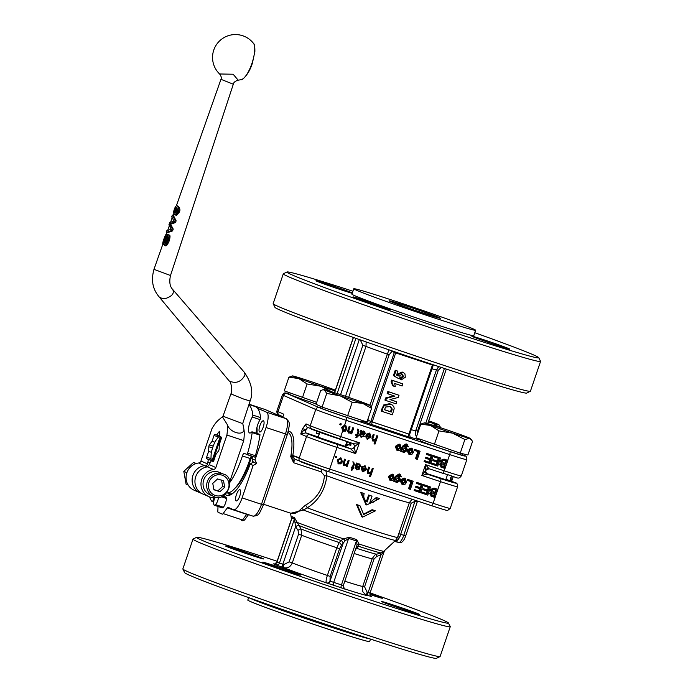 <?xml version="1.0" encoding="UTF-8"?>
<svg xmlns="http://www.w3.org/2000/svg" width="693" height="693" viewBox="0 0 693 693"><rect width="100%" height="100%" fill="white"/><g stroke="black" fill="none" stroke-linecap="round" stroke-linejoin="round"><path stroke-width="1.04" d="M260.603 417.636L252.841 415.072A1.429 0.442 108.3 0 1 252.304 417.047L260.057 419.611A1.429 0.442 -71.7 0 0 260.603 417.636A52.209 15.982 -71.7 0 0 254.929 406.479L248.969 404.504M260.057 419.611A10.014 3.067 -71.7 0 0 256.263 433.203M259.936 435.161A1.429 0.442 -71.7 0 0 259.797 434.372L252.044 431.808A1.429 0.442 108.3 0 1 252.183 432.597L259.936 435.161A52.209 15.982 -71.7 0 1 255.379 455.717L247.626 453.153A1.429 0.442 108.3 0 1 246.708 454.513A1.429 0.442 108.3 0 1 246.699 454.513L254.452 457.077A1.429 0.442 -71.7 0 0 254.47 457.085A1.429 0.442 -71.7 0 0 255.379 455.717M227.113 492.862A38.617 11.824 -71.7 0 0 250.164 458.506A2.859 0.875 108.3 0 1 251.498 456.098M213.912 500.701L213.037 500.415L213.938 497.773M247.626 453.153A52.209 15.982 -71.7 0 0 252.183 432.597M254.47 457.085L244.187 453.413A2.859 0.875 -71.7 0 0 244.17 453.404A2.859 0.875 -71.7 0 0 242.403 455.942L250.164 458.506M229.833 482.449A38.617 11.824 -71.7 0 0 242.403 455.942M252.044 431.808A1.429 0.442 108.3 0 0 251.741 431.956A10.014 3.067 108.3 0 1 249.619 432.995A10.014 3.067 108.3 0 1 248.752 426.897A10.014 3.067 108.3 0 1 252.304 417.047M252.841 415.072A52.209 15.982 -71.7 0 0 248.848 404.851M209.702 496.976A52.209 15.982 -71.7 0 0 212.119 501.559A1.429 0.442 108.3 0 0 212.188 501.593L213.713 502.104M221.024 436.997L212.777 461.235M211.945 460.958L220.218 436.651M219.62 436.313A13.202 4.045 -71.7 0 0 218.174 437.335L215.679 440.739A13.202 4.045 -71.7 0 0 211.14 454.054L210.975 458.471A13.202 4.045 -71.7 0 0 211.833 460.923M210.975 458.471L211.365 460.767M219.629 436.018L218.174 437.335M232.744 493.468A38.617 11.824 108.3 0 1 229.487 493.728A38.617 11.824 108.3 0 1 229.175 493.607A38.617 11.824 108.3 0 1 228.058 492.87M252.806 460.888A38.617 11.824 108.3 0 1 252.157 462.794M231.679 494.213A38.617 11.824 108.3 0 1 230.397 494.022L229.487 493.728M235.04 488.201A35.759 10.949 -71.7 0 0 251.715 456.167M370.097 592.905A133.021 3.56 -161.2 0 1 442.766 619.992A133.021 3.56 -161.2 0 1 448.449 622.981L450.233 626.602A135.88 3.638 -161.2 0 1 450.251 626.715L440.116 656.488A135.88 3.638 -161.2 0 1 440.038 656.566L436.408 658.35A133.021 3.56 -161.2 0 1 309.416 618.78A133.021 3.56 -161.2 0 1 184.65 572.643L182.865 569.022A135.88 3.638 -161.2 0 1 182.848 568.91L192.992 539.137A135.88 3.638 -161.2 0 1 193.07 539.059L196.691 537.274A133.021 3.56 -161.2 0 1 277.122 561.252M370.486 639.102L369.646 641.562A64.362 1.724 -161.2 0 1 308.16 622.453A64.362 1.724 -161.2 0 1 247.791 600.077L248.622 597.617M394.118 541.398L398.674 542.411C401.559 543.39 403.898 541.216 405.691 535.888L403.785 535.317A8.585 2.625 108.3 0 1 398.674 542.411A8.585 2.625 108.3 0 1 398.605 542.385L395.573 541.38L397.747 540.081A2.859 1.958 49.6 0 0 395.972 540.02M397.747 540.081L399.809 537.075A2.859 1.1 18.4 0 0 397.548 537.404L395.634 540.349A56.35 1.507 -161.2 0 1 361.399 530.154A56.35 1.507 -161.2 0 1 303.482 510.057L307.207 507.839C318.399 500.883 324.965 490.22 326.914 475.857L325.857 470.738M399.809 537.075L400.684 534.294L398.787 533.723L397.548 537.404A57.216 1.533 -161.2 0 1 364.83 527.72A57.216 1.533 -161.2 0 1 307.207 507.839A2.859 1.403 56.6 0 0 305.396 505.24L301.516 508.489C297.41 512.829 293.945 514.44 291.129 513.348M414.934 501.36L403.785 535.317L400.684 534.294L411.278 503.161L414.934 501.36A2.859 0.875 108.3 0 1 415.35 500.346M411.807 499.566L409.381 502.59L398.787 533.723M362.569 517.134L361.763 516.787L356.471 504.504A57.216 1.533 18.8 0 0 359.182 505.414L359.996 505.769A60.074 1.611 -161.2 0 1 357.293 504.868L362.569 517.134L375.389 510.854A60.074 1.611 -161.2 0 1 372.921 510.048L363.721 514.518L359.996 505.769M363.331 514.327L372.106 509.693A57.216 1.533 18.8 0 0 374.566 510.498L375.389 510.854M369.863 502.52L376.256 497.513A57.216 1.533 18.8 0 0 378.716 498.31L379.539 498.674A60.074 1.611 -161.2 0 1 377.07 497.869L376.256 497.513M366.718 504.954L365.913 504.608L360.62 492.325A57.216 1.533 18.8 0 0 363.331 493.234L364.137 493.589A60.074 1.611 -161.2 0 1 361.434 492.68L366.718 504.954L379.539 498.674M366.415 501.472L368.615 495.001A57.216 1.533 18.8 0 0 371.205 495.85L372.011 496.205A60.074 1.611 -161.2 0 1 369.43 495.348L368.615 495.001M290.947 455.5L293.018 456.202M451.619 481.202L450.788 477.737A2.859 0.927 -70.7 0 0 450.675 480.795L455.05 482.692A2.859 2.72 -66.4 0 0 454.825 482.614A22.886 0.615 -161.2 0 1 440.592 478.577A2.859 0.875 108.3 0 1 440.471 481.635A25.745 0.693 18.8 0 0 457.597 486.772C457.744 484.182 456.895 482.822 455.05 482.692M451.55 476.1L450.701 477.711A2.859 0.927 -71.7 0 0 450.632 480.777L450.675 480.795M426.836 474.003A2.859 2.737 113.9 0 0 427.131 474.125L426.689 473.934M425.337 471.257A2.859 2.737 117.3 0 0 427.148 474.133L421.846 475.476L440.471 481.635L435.091 497.548L430.89 496.049M425.528 470.625L421.846 475.476L425.537 464.648L425.502 470.894L426.871 474.021M447.47 474.809L445.798 479.703L425.961 473.31M401.524 476.871L399.67 475.051L397.799 475.606L397.306 476.862L399.376 476.706L400.537 480.388L397.063 482.623L395.712 481.237L395.469 481.956L394.586 481.661L396.318 476.576L399.948 474.229L401.524 476.871L399.835 476.065L398.865 474.705M397.557 476.152L399.376 476.706M396.257 482.276L395.504 481.843M394.586 481.661L393.78 481.306L395.512 476.23L399.142 473.882L400.294 474.367L399.142 473.882M431.375 496.231L429.513 493.303L431.185 491.943L430.388 489.483L434.087 488.097L437.049 489.076L434.892 488.444L431.193 489.838L431.99 492.29L430.318 493.65L432.181 496.578M422.176 493.269L422.505 492.316L427.087 493.832L427.936 491.346L423.64 489.925L423.96 488.963L428.265 490.393L429.201 487.629L424.437 486.053L424.766 485.091L430.561 487.006L427.789 495.131L421.37 492.922L421.699 491.961L426.282 493.477L427.105 491.077M423.64 489.925L422.834 489.579L423.154 488.617L427.46 490.038L428.369 487.352M424.437 486.053L423.631 485.698L423.96 484.745L430.561 487.006M414.942 490.878L415.272 489.925L419.863 491.441L420.703 488.955L416.406 487.534L416.736 486.573L421.032 487.993L421.968 485.239L417.203 483.662L417.532 482.7L423.328 484.615L420.564 492.74L414.137 490.531L414.466 489.57L419.057 491.086L419.871 488.678M416.406 487.534L415.601 487.188L415.93 486.226L420.227 487.647L421.136 484.961M417.203 483.662L416.398 483.307L416.727 482.345L423.328 484.615M409.355 489.033L411.798 481.869L407.978 480.604L408.307 479.651L413.149 481.254L410.386 489.371L409.355 489.033L408.549 488.678L410.966 481.592M407.978 480.604L407.172 480.258L407.501 479.296L413.149 481.254M402.598 484.442L401.264 480.691L405.266 478.516L406.557 482.345L404.868 484.476L401.793 484.086L400.285 480.977M400.71 479.703L404.166 478.049L405.266 478.516M390.549 480.457L389.743 480.102L388.418 476.351L392.117 474.064L393.217 474.523L394.508 478.361L392.818 480.492L390.549 480.457L389.223 476.697L393.217 474.523M342.463 461.737L340.774 463.868L338.505 463.834L337.17 460.074L340.878 457.787L342.463 461.737L341.658 461.391L339.968 463.513L337.985 463.582M344.005 465.618L343.061 463.764L344.568 459.156L345.521 459.476L344.308 463.054L344.941 465.012L347.089 463.565L348.181 460.351L349.133 460.663L347.132 466.554L346.275 466.268L346.561 465.436L344.213 465.722M344.69 459.199L343.503 462.699L343.997 464.605L344.941 465.012M353.69 462.084L354.4 464.319L353.239 467.714L353.95 467.948L353.681 468.719L352.98 468.485L352.486 469.941L351.325 470.226L352.027 468.173L351.074 467.862L351.342 467.082L352.287 467.403L353.465 463.955L352.945 461.936L353.924 462.17M362.716 467.273L361.772 466.813L365.202 465.852L366.536 469.637L362.846 471.898L361.434 467.723L365.627 469.109L364.613 466.554L362.716 467.273M364.12 466.337L364.769 466.614L363.808 466.198L361.911 466.926M368.061 473.57L367.385 470.85L368.65 467.125L369.603 467.437L368.338 471.162L369.031 472.99L371.179 471.543L372.271 468.321L373.224 468.641L370.46 476.758L369.508 476.446L370.504 473.527L368.295 473.683M368.771 467.16L367.524 470.816L368.07 472.574L369.031 472.99M359.624 463.989L360.975 466.311L359.035 467.541L356.323 467.195L356.211 468.407L357.172 469.109L359.017 468.468L359.91 468.91L356.756 469.88L355.076 467.879L356.332 463.045L357.319 463.374L357.267 464.163L359.918 464.102M356.133 468.659L357.172 469.109M358.991 468.503L356.323 469.715M336.824 456.592L336.434 457.726L335.351 457.371L335.741 456.237L336.824 456.592M345.772 444.923L348.813 444.672L345.14 446.448L350.632 448.813A2.859 2.703 113.3 0 0 354.123 446.959L359.372 442.758L352.486 443.407L339.068 438.964A2.859 0.875 108.3 0 1 339.016 438.946A22.886 0.615 18.8 0 1 311.885 429.296M345.322 446.413L318.174 437.222L319.837 432.337M350.641 448.821L355.682 453.586L337.058 447.427A2.859 0.875 108.3 0 0 337.17 444.36L350.641 448.821A2.859 2.703 116.4 0 0 354.149 446.968A2.859 2.711 110.2 0 0 352.503 443.416M342.792 431.046L343.338 431.289L342.663 430.968L341.701 427.416L344.69 425L345.729 425.251L347.02 429.088L345.331 431.211L342.663 430.968L340.748 436.599L359.372 442.758L355.682 453.586L354.149 446.968M305.804 432.865A2.859 0.823 107.3 0 1 305.916 429.807L303.326 430.725L300.727 434.026L305.847 432.882A2.859 0.832 108.3 0 1 306.011 429.833L307.614 427.442M276.005 566.172A20.028 0.537 -161.2 0 1 300.606 575.086A20.028 0.537 -161.2 0 1 281.471 569.144A20.028 0.537 -161.2 0 1 262.69 562.179A20.028 0.537 -161.2 0 1 276.005 566.172M394.837 605.491A20.028 0.537 -161.2 0 1 419.438 614.405A20.028 0.537 -161.2 0 1 400.303 608.454A20.028 0.537 -161.2 0 1 381.522 601.498A20.028 0.537 -161.2 0 1 394.837 605.491M369.932 593.477A20.028 0.537 -161.2 0 1 382.389 598.25A20.028 0.537 -161.2 0 1 369.941 594.542M238.964 550.025A20.028 0.537 -161.2 0 1 263.557 558.939A20.028 0.537 -161.2 0 1 244.43 552.988A20.028 0.537 -161.2 0 1 225.649 546.032A20.028 0.537 -161.2 0 1 238.964 550.025M222.999 496.075L225.693 496.968A5.717 1.75 108.3 0 1 226.247 497.765A5.717 1.75 108.3 0 1 226.334 498.406A5.717 1.75 108.3 0 1 223.337 507.215A5.717 1.75 108.3 0 1 222.886 507.623A5.717 1.75 108.3 0 1 222.098 507.83L214.345 505.266A5.717 1.75 108.3 0 1 213.704 503.837A12.153 12.153 0 0 1 214.891 497.756M263.461 420.807A5.916 1.81 108.3 0 1 263.245 427.044A5.916 1.81 108.3 0 1 259.693 432.016A5.916 1.81 108.3 0 1 259.832 425.831A5.916 1.81 108.3 0 1 263.409 420.79A5.916 1.81 108.3 0 1 263.461 420.807M239.995 489.717A5.916 1.81 108.3 0 1 239.787 495.954A5.916 1.81 108.3 0 1 236.235 500.926A5.916 1.81 108.3 0 1 236.374 494.741A5.916 1.81 108.3 0 1 239.951 489.7A5.916 1.81 108.3 0 1 239.995 489.717M253.231 462.066L252.009 458.697L254.998 460.005L256.661 463.565L253.153 465.419L250.164 464.111L253.231 462.066L256.661 463.565M227.625 492.896A39.336 12.041 -71.7 0 0 230.708 494.759M250.164 464.111A40.982 12.552 108.3 0 1 229.132 495.348A40.982 12.552 108.3 0 1 225.39 494.568M218.009 506.479L217.827 511.278A2.859 0.875 -71.7 0 0 218.13 512.318L222.297 514.137A2.859 0.875 -71.7 0 0 222.323 514.145A2.859 0.875 -71.7 0 0 223.137 513.591L227.304 507.908A2.859 0.875 108.3 0 1 228.127 507.354A2.859 0.875 108.3 0 1 228.144 507.363L233.454 509.676A14.302 4.383 -71.7 0 0 233.567 509.719A14.302 4.383 -71.7 0 0 242.091 497.903L253.153 465.419M254.998 460.005L266.051 427.52A14.302 4.383 -71.7 0 0 266.632 412.222L257.406 408.203M256.982 427.226A40.982 12.552 108.3 0 1 257.025 433.454M252.685 456.488A40.982 12.552 108.3 0 1 252.009 458.697M357.293 504.868L356.471 504.504M372.921 510.048L372.106 509.693M377.07 497.869C375.693 501.282 373.25 502.936 369.75 502.832L372.011 496.205M361.434 492.68L360.62 492.325M369.43 495.348L367.169 501.983C364.206 499.948 363.201 497.15 364.137 493.589M335.992 456.315L335.377 457.293M335.629 457.371L336.434 457.726M356.583 466.415L359.953 465.999L359.139 464.7L357.207 465.107L356.583 466.415L355.907 465.705L356.713 466.051M358.679 464.501L356.401 464.76L355.907 465.705M356.514 463.028L356.462 463.808L357.267 464.163M358.818 463.643L360.169 465.965L358.229 467.195L355.518 466.848L355.405 468.052L356.367 468.754M359.104 468.555L359.91 468.91M355.405 468.052L356.211 468.407M355.518 466.848L356.323 467.195M358.229 467.195L359.035 467.541M372.392 468.364L369.534 476.368M370.504 473.527L367.732 473.432M369.655 476.403L370.46 476.758M365.298 469.915L361.348 468.52L362.153 468.875L362.136 470.114L363.123 471.075L365.298 469.915L362.153 468.875M361.348 468.52L361.33 469.759L363.123 471.075M364.778 465.696L365.731 469.291L362.205 471.595M352.027 468.173L351.1 467.784M353.118 467.662L352.876 468.373L352.174 468.139L351.533 469.629M352.884 461.737L353.595 463.972L352.434 467.359L353.239 467.714M351.68 469.594L352.486 469.941M352.174 468.139L352.98 468.485M352.876 468.373L353.681 468.719M348.302 460.395L346.301 466.19M346.561 465.436L343.641 465.462M346.327 466.198L347.132 466.554M340.09 458.385L337.37 460.005L338.115 462.707L339.068 463.115L341.484 461.408L340.601 458.61L338.175 460.351L339.068 463.115M340.748 457.752L341.658 461.391M398.752 477.399L399.532 480.136L397.271 481.774L396.457 479.08L398.891 477.451M396.465 481.427L398.726 479.781L397.947 477.053M397.063 482.623L396.058 482.198M399.731 475.303L400.545 475.658L399.67 475.051M399.835 476.065L400.641 476.42M431.817 495.313L432.839 495.729L431.367 493.866L432.536 493.009L435.221 493.797L434.381 496.249L432.163 495.478M432.034 495.382L434.381 496.249M433.575 495.893L434.39 493.52M432.865 491.865L433.757 492.238L432.25 490.194L433.853 489.206L436.495 490.046L435.542 492.836L433.22 492.039M432.952 491.891L435.542 492.836M434.736 492.48L435.663 489.769M431.185 491.943L431.99 492.29M423.96 484.745L424.766 485.091M427.46 490.038L428.265 490.393M423.154 488.617L423.96 488.963M426.282 493.477L427.087 493.832M421.699 491.961L422.505 492.316M416.727 482.345L417.532 482.7M420.227 487.647L421.032 487.993M415.93 486.226L416.736 486.573M419.057 491.086L419.863 491.441M414.466 489.57L415.272 489.925M407.501 479.296L408.307 479.651M404.695 479.218L405.578 482.016L403.161 483.723L402.269 480.959L404.851 479.279M402.356 483.376L404.773 481.67L403.889 478.863M392.645 475.233L393.529 478.031L391.112 479.738L390.22 476.975L392.801 475.294M390.306 479.383L392.723 477.676L391.84 474.878M287.976 432.493A37.907 11.608 108.3 0 1 290.748 456.618A1.429 0.572 -169.7 0 0 292.611 456.6A39.336 12.041 -71.7 0 0 288.297 431.254M290.748 456.618L293.624 462.733L292.611 456.6A5.717 1.75 -71.7 0 1 293.945 455.942A2.859 2.72 113.6 0 0 295.383 459.416L327.98 471.439A2.859 0.875 108.3 0 1 327.954 471.431A22.886 0.615 18.8 0 1 300.823 461.781M291.45 513.47L263.6 504.261M322.08 469.464A2.859 0.875 -71.7 0 0 321.154 471.838L324.489 475.762C322.929 489.215 316.571 499.038 305.396 505.24M371.578 596.569A2.859 2.72 113.6 0 1 371.379 596.491L371.396 596.5C370.746 596.933 370.296 595.789 370.036 593.069L367.169 592.177A2.859 0.875 -71.7 0 0 367.047 595.235L371.266 596.43M362.794 586.252L364.57 586.806L373.995 559.121L376.758 556.375A2.859 0.667 71.8 0 1 376.498 554.279M376.758 556.375L380.899 555.015A2.859 0.667 71.7 0 1 380.622 552.988M365.428 594.438L367.047 595.235A47.202 1.265 -161.2 0 1 344.586 588.877L326.49 582.891A47.202 1.265 -161.2 0 1 283.671 567.654C287.586 568.529 290.454 566.961 292.281 562.95L301.706 535.265L300.979 528.95L294.456 517.68L292.151 516.675L291.822 518.087M380.656 552.979A2.859 0.684 -108.3 0 0 380.925 554.989L383.29 552.252A2.859 1.291 43.5 0 1 383.16 551.801M383.29 552.252L383.983 551.117M368.018 595.556A2.859 0.875 -71.7 0 1 368.139 592.498L380.925 554.989M448.449 622.981A133.021 3.56 -161.2 0 1 321.396 583.593A133.021 3.56 -161.2 0 1 196.691 537.274M344.17 588.582L343.416 585.308M355.604 549.523L358.558 546.292L359.009 544.014L356.765 539.665L349.376 537.222L343.485 538.877L341.095 540.514A2.859 2.261 -136.7 0 1 343.078 543.659A2.859 2.261 42.9 0 0 341.069 540.54L339.232 542.558L336.798 547.756L327.373 575.441C326.039 579.617 325.745 582.103 326.49 582.891A2.859 2.72 -66.4 0 0 329.998 581.037L330.137 576.437L327.373 575.441A40.047 1.074 -161.2 0 1 292.281 562.95L289.146 561.85L283.792 564.596A2.859 0.875 -71.7 0 0 283.671 567.654L275.918 564.916L273.501 563.868L277.061 564.873M358.541 546.318A2.859 2.261 42.9 0 0 356.523 546.82A2.859 2.27 -137.5 0 1 358.558 546.292A46.604 1.247 -161.2 0 0 381.055 552.858L376.793 554.175A42.992 1.152 -161.2 0 1 356.644 548.319A2.859 2.261 -137 0 0 356.029 548.267M330.137 576.437L339.561 548.752L341.19 545.694A2.859 2.261 43 0 0 339.232 542.558A42.992 1.152 -161.2 0 1 300.979 528.95A2.859 0.762 145.1 0 0 298.051 530.336L298.57 534.164L289.146 561.85M341.19 545.694L345.036 540.843A2.859 1.126 49.8 0 0 343.485 538.877A48.683 1.308 -161.2 0 1 296.855 522.279L295.079 523.068L295.573 526.758A2.859 0.745 145.2 0 1 298.492 525.363A2.859 0.762 -34.8 0 0 295.582 526.784L298.051 530.336M345.036 540.843L348.657 538.4A2.859 0.875 117.2 0 1 349.376 537.222M344.889 589.007A2.859 2.72 113.6 0 1 344.69 588.937L344.664 588.92C344.049 589.371 343.598 588.227 343.347 585.516L333.688 582.38L348.657 538.4L356.419 540.973A2.859 0.858 99.4 0 1 356.765 539.665M341.328 588.002A2.859 0.875 -71.7 0 1 341.441 584.944L356.419 540.973L357.077 544.828A2.859 1.715 -173.3 0 1 359.009 544.014A48.683 1.308 -161.2 0 0 383.827 551.264L381.055 552.858M357.077 544.828L343.347 585.516M298.492 525.363A46.604 1.247 -161.2 0 0 341.095 540.514L341.069 540.54M291.866 518.009L291.978 518.043A2.859 2.685 138.5 0 0 292.151 516.675M283.792 564.596L277.009 562.014L291.978 518.043L294.395 519.1A2.859 2.703 86.8 0 0 294.456 517.68M275.918 564.916A2.859 2.72 -66.4 0 0 279.426 563.071L294.395 519.1L295.079 523.068M290.835 513.27L303.482 510.057A2.859 2.157 39.7 0 0 301.516 508.489M411.278 503.161L409.381 502.59A57.216 1.533 -161.2 0 1 326.914 475.857L324.489 475.762M247.921 514.475A2.859 1.975 -143.7 0 1 246.699 514.327L242.524 520.01A2.859 1.975 36.3 0 0 244.915 519.542L248.492 514.656M450.251 626.715A135.88 3.638 -161.2 0 1 320.443 586.365A135.88 3.638 -161.2 0 1 192.992 539.137M440.038 656.566A135.88 3.638 -161.2 0 1 310.308 616.146A135.88 3.638 -161.2 0 1 182.865 569.022M474.792 332.718A133.021 3.56 -161.2 0 1 533.073 354.703A133.021 3.56 -161.2 0 1 538.764 357.683L540.549 361.313A135.88 3.638 -161.2 0 1 540.566 361.425L530.422 391.199A135.88 3.638 -161.2 0 1 530.344 391.276L526.723 393.061A133.021 3.56 -161.2 0 1 399.722 353.491A133.021 3.56 -161.2 0 1 274.965 307.354L273.181 303.725A135.88 3.638 -161.2 0 1 273.163 303.621L283.298 273.848A135.88 3.638 -161.2 0 1 283.376 273.77L287.006 271.985A133.021 3.56 -161.2 0 1 352.928 291.233M530.344 391.276A135.88 3.638 -161.2 0 1 400.623 350.857A135.88 3.638 -161.2 0 1 273.181 303.725M540.566 361.425A135.88 3.638 -161.2 0 1 410.758 321.076A135.88 3.638 -161.2 0 1 283.298 273.848M538.764 357.683A133.021 3.56 -161.2 0 1 411.703 318.295A133.021 3.56 -161.2 0 1 287.006 271.985M352.217 293.312A20.028 0.537 -161.2 0 1 340.558 289.657A20.028 0.537 -161.2 0 1 315.965 280.743A20.028 0.537 -161.2 0 1 331.211 285.377A20.028 0.537 -161.2 0 1 352.356 292.905M496.431 345.123A20.028 0.537 -161.2 0 1 471.838 336.209A20.028 0.537 -161.2 0 1 490.965 342.151A20.028 0.537 -161.2 0 1 509.745 349.116A20.028 0.537 -161.2 0 1 496.431 345.123M377.598 305.804A20.028 0.537 -161.2 0 1 353.006 296.89A20.028 0.537 -161.2 0 1 372.132 302.841A20.028 0.537 -161.2 0 1 390.913 309.797A20.028 0.537 -161.2 0 1 377.598 305.804M475.623 330.258L473.787 335.672A64.362 1.724 -161.2 0 1 412.3 316.554A64.362 1.724 -161.2 0 1 351.923 294.187L353.768 288.773A64.362 1.724 -161.2 0 1 405.803 304.686A64.362 1.724 -161.2 0 1 472.869 328.759A64.362 1.724 -161.2 0 1 475.623 330.258A64.362 1.724 -161.2 0 1 414.137 311.14A64.362 1.724 -161.2 0 1 353.768 288.773M384.528 409.702L390.531 411.685L391.441 408.688L389.96 406.419M401.784 377.746L403.75 376.697L402.243 374.471L399.783 375.459L400 377.313L399.185 378.915L394.178 376.074L396.049 370.573L397.903 371.188L396.561 375.104L398.206 376.022L398.362 374.489L403.3 372.462L404.955 373.856L405.327 377.243L401.282 379.885L401.784 377.746L400.978 377.39L402.945 376.342L401.438 374.116M394.178 376.074L399.185 378.915M393.373 375.719L395.244 370.227L396.049 370.573M395.244 370.227L397.903 371.188M397.401 375.667L397.557 374.142L402.139 371.968M400.978 377.39L400.476 379.53L401.282 379.885M402.165 385.958L394.698 383.489L395.287 386.668L393.485 386.07L391.917 382.129L392.489 380.448L402.876 383.879L402.165 385.958M391.917 382.129L391.112 381.782L392.68 385.724L393.485 386.07M391.112 381.782L391.684 380.093L392.489 380.448M391.684 380.093L402.876 383.879M385.732 400.424L384.927 400.069L385.654 397.947L386.46 398.302L394.906 396.145L387.976 393.858L388.66 391.831L399.003 395.253L398.258 397.444L389.977 399.575L396.768 401.819L396.075 403.846L385.732 400.424L386.46 398.302M385.654 397.947L393.962 395.833M388.66 391.831L387.855 391.484L387.17 393.503L387.976 393.858M387.855 391.484L399.003 395.253M390.124 399.54L396.768 401.819M383.368 407.38L384.269 405.379L391.147 404.34L389.57 403.69L392.455 405.102L393.893 406.869L394.187 408.671L392.351 414.804L382.008 411.382L383.463 405.033L389.57 403.69M382.562 407.034L381.202 411.036L382.008 411.382M391.337 412.04L384.502 409.78L385.551 407.016L390.384 406.592L392.247 409.043L391.337 412.04L390.531 411.685M391.441 408.688L392.247 409.043M342.723 427.702L342.974 430.058L343.624 430.466L346.041 428.759L345.157 425.961L344.386 425.892L342.723 427.702L341.918 427.347L342.663 430.058L343.468 430.405M388.99 349.826L387.352 354.149A40.047 1.074 -161.2 0 1 366.008 346.387L366.129 341.918M355.414 338.167L360.282 339.908A2.859 0.875 108.3 0 1 360.291 339.873M364.873 421.379L364.951 422.262A47.202 1.265 -161.2 0 1 361.997 421.231M418.364 438.756L420.036 439.587A47.202 1.265 -161.2 0 1 410.36 437.248M371.223 407.432L389.137 354.816L391.961 351.377L394.343 352.416L370.842 421.448L368.459 420.408A2.859 2.72 -66.4 0 1 364.951 422.262L410.932 437.69M391.961 351.377A2.859 2.72 113.6 0 0 392.082 350.883M419.776 439.128A2.859 0.875 -71.7 0 0 420.036 439.587L420.98 439.89A2.859 0.875 -71.7 0 1 420.755 439.492M316.147 403.915A22.029 0.589 -161.2 0 1 288.73 393.996L289.18 392.68M362.222 420.556L361.781 421.864A22.029 0.589 -161.2 0 1 340.739 415.324A22.029 0.589 -161.2 0 1 320.079 407.666L320.521 406.349M462.785 453.785L462.326 455.128A22.029 0.589 -161.2 0 1 443.78 449.428A22.029 0.589 -161.2 0 1 421.179 441.268A22.029 0.589 -161.2 0 1 420.625 440.93L421.075 439.613M403.404 451.42L405.656 449.774L404.877 447.046M441.762 466.294L443.52 466.883L444.334 464.509M442.81 462.846L444.689 463.47L445.608 460.758M409.294 453.369L411.711 451.654L410.828 448.856M397.245 449.376L399.662 447.669L398.778 444.871M399.757 450.485L397.487 450.45L396.153 446.69L399.861 444.404L401.446 448.354L399.757 450.485M397.487 450.45L396.682 450.095L395.348 446.344L399.055 444.057L400.156 444.516M399.584 445.227L400.467 448.025L398.051 449.731L397.15 446.968L399.731 445.278M411.798 454.469L409.537 454.435L408.203 450.684L411.911 448.397L413.496 452.338L411.798 454.469M409.537 454.435L408.731 454.08L407.224 450.97M407.649 449.696L411.105 448.042L412.205 448.501M411.633 449.211L412.517 452.009L410.1 453.716L409.199 450.952L411.781 449.272M417.325 459.364L416.294 459.026L418.737 451.862L414.916 450.597L415.237 449.644L420.088 451.247L417.325 459.364M417.905 451.585L415.488 458.671L416.294 459.026M415.237 449.644L414.431 449.289L414.111 450.251L414.916 450.597M414.431 449.289L420.088 451.247M430.509 463.73L424.887 461.867L425.216 460.906L429.807 462.43L430.648 459.944L426.351 458.523L426.68 457.562L430.977 458.983L431.912 456.228L427.148 454.651L427.477 453.69L433.272 455.604L430.509 463.73M425.216 460.906L424.411 460.559L424.081 461.521L424.887 461.867M424.411 460.559L429.807 462.43M429.002 462.075L429.816 459.667M426.68 457.562L425.874 457.215L425.545 458.168L426.351 458.523M425.874 457.215L430.977 458.983M430.171 458.636L431.081 455.951M427.477 453.69L426.671 453.335L426.342 454.296L427.148 454.651M426.671 453.335L433.272 455.604M437.733 466.12L432.12 464.258L432.449 463.305L437.032 464.821L437.881 462.335L433.584 460.914L433.905 459.953L438.21 461.373L439.145 458.619L434.381 457.042L434.71 456.081L440.505 457.995L437.733 466.12M432.449 463.305L431.644 462.95L431.315 463.912L432.12 464.258M431.644 462.95L437.032 464.821M436.226 464.466L437.049 462.058M433.905 459.953L433.099 459.606L432.779 460.568L433.584 460.914M433.099 459.606L438.21 461.373M437.404 461.027L438.314 458.342M434.71 456.081L433.905 455.725L433.575 456.687L434.381 457.042M433.905 455.725L440.505 457.995M441.32 467.221L439.457 464.284L441.129 462.924L441.935 463.279L441.138 460.828L444.837 459.433L447.799 460.412L445.036 468.529L440.835 467.039M442.125 467.567L440.263 464.639L441.935 463.279M441.129 462.924L440.332 460.473L444.031 459.078L447.799 460.412M441.978 466.372L442.784 466.718L441.311 464.847L442.481 463.998L445.166 464.778L444.334 467.229L442.108 466.467M442.896 462.881L443.702 463.227L442.195 461.183L443.797 460.195L446.439 461.027L445.495 463.825L443.165 463.028M444.689 463.47L445.495 463.825M443.52 466.883L444.334 467.229M404.002 452.616L402.65 451.23L402.408 451.94L401.524 451.654L403.257 446.569L406.886 444.222L408.463 446.855L406.774 446.058L406.67 445.296L407.475 445.642L406.6 445.045L404.738 445.599L404.236 446.855L406.306 446.699L407.467 450.381L404.002 452.616L402.442 451.836M406.774 446.058L407.579 446.413L407.475 445.642L406.6 445.045M406.67 445.296L405.795 444.698M404.487 446.145L406.306 446.699M406.081 443.875L407.224 444.352L406.081 443.875L402.451 446.223L400.719 451.299L401.524 451.654M408.463 446.855L407.579 446.413M405.682 447.392L406.462 450.129L404.21 451.767L403.395 449.073L405.821 447.444M344.386 425.892L342.974 430.058L343.624 430.466M344.646 425.736L345.305 426.013L344.352 425.606L341.918 427.347M361.14 433.766L364.501 433.35L363.686 432.051L361.763 432.458L361.14 433.766L360.464 433.056L361.27 433.402M363.227 431.852L360.958 432.103L360.464 433.056M369.845 437.257L366.71 436.226L366.692 437.465L367.671 438.426L369.845 437.257L365.904 435.871L365.887 437.11L367.671 438.426M345.296 425.104L346.214 428.733L344.525 430.864L342.533 430.933M352.858 427.746L350.857 433.541L351.689 433.905L350.831 433.619L351.117 432.787L348.77 433.073M348.189 432.804L351.117 432.787M348.553 432.969L347.617 431.115L349.125 426.507L350.078 426.819L348.856 430.396L349.497 432.363L351.646 430.916L352.737 427.702L353.69 428.014L351.689 433.905M349.246 426.55L348.051 430.05L348.553 431.956L349.497 432.363M355.656 435.135L356.583 435.525L355.63 435.204L355.89 434.433L356.843 434.745L358.021 431.297L357.493 429.279L358.48 429.521M357.441 429.08L358.142 431.323L356.99 434.71L358.498 435.299L358.238 436.07L357.536 435.836L357.034 437.292L355.881 437.578L356.583 435.525M358.246 429.435L358.948 431.67L357.796 435.065M357.675 435.013L357.432 435.715L358.238 436.07M356.73 435.49L356.228 436.945L357.034 437.292M366.32 434.164L369.759 433.203L371.093 436.988L367.134 439.145L365.991 435.074L370.183 436.46L369.161 433.905L367.264 434.624L366.32 434.164M369.334 433.047L370.287 436.642L366.762 438.946M368.676 433.688L366.458 434.268M365.904 435.871L366.71 436.226M376.949 435.715L374.09 443.719M374.211 443.754L375.017 444.109L374.064 443.797L375.06 440.878L372.843 441.034M372.288 440.783L375.06 440.878M372.617 440.921L371.933 438.201L373.206 434.476L374.159 434.788L372.886 438.513L373.588 440.332L375.736 438.894L376.827 435.672L377.78 435.984L375.017 444.109M373.328 434.511L372.08 438.167L372.626 439.925L373.588 440.332M363.375 430.994L364.726 433.307L362.786 434.546L363.591 434.892L360.88 434.546L360.767 435.758L361.729 436.451L363.574 435.819L364.457 436.261L360.88 437.066M361.07 430.37L361.018 431.159L361.824 431.514L364.475 431.453M364.18 431.341L365.532 433.662L363.591 434.892M362.786 434.546L360.88 434.546M360.074 434.199L359.962 435.403L360.767 435.758M359.962 435.403L360.923 436.105M360.681 436.01L361.729 436.451M363.548 435.854L364.457 436.261M363.652 435.906L360.507 436.885L361.313 437.231L359.624 435.23L360.888 430.396L361.876 430.725L361.824 431.514M340.913 425.043A25.745 0.693 -161.2 0 1 339.778 424.662L340.168 423.527A25.745 0.693 18.8 0 0 341.303 423.908L340.913 425.043L339.804 424.601M340.549 423.657L340.185 424.722M282.64 417.151L282.9 416.389M319.196 434.208L316.259 433.238A2.859 0.832 108.3 0 1 317.177 431.358M339.042 438.955A2.859 0.875 108.3 0 0 340.748 436.599A25.745 0.693 -161.2 0 1 310.221 425.736L306.029 423.908A2.859 2.72 113.6 0 0 307.467 427.382A2.859 2.72 113.6 0 0 307.475 427.382L352.668 443.477A2.859 2.703 113.3 0 0 352.624 443.459M354.123 446.959A2.859 2.703 113.3 0 0 352.668 443.477L352.685 443.485M349.159 442.307L350.762 445.512A2.859 2.703 113.3 0 0 350.19 442.645M425.762 469.967A2.859 2.737 110.4 0 1 428.993 468.719L425.537 464.648L444.161 470.807A25.745 0.693 -161.2 0 0 461.278 475.944C457.683 480.214 458.913 477.503 442.455 473.172A2.859 0.875 -71.7 0 0 444.161 470.807L444.949 468.503M428.343 421.803A24.316 0.65 18.8 0 0 431.791 422.895A24.316 0.65 18.8 0 0 439.033 424.835A24.316 0.65 18.8 0 0 438.444 424.497A24.316 0.65 18.8 0 0 428.698 420.772M440.774 427.979L431.791 422.895L428.239 422.098M439.033 424.835L440.713 427.78M213.037 500.415A1.429 0.442 108.3 0 1 212.188 501.593M226.334 498.406L221.301 496.742M218.529 497.219A5.717 1.75 108.3 0 1 215.584 504.651L223.337 507.215M222.202 496.431L226.247 497.765M222.886 507.623L215.133 505.058A5.717 1.75 108.3 0 1 214.345 505.266M215.133 505.058A11.824 11.183 -51 0 1 215.107 504.036A11.824 5.042 27 0 0 215.584 504.651M470.382 438.504L472.557 441.38L467.905 455.024L460.23 453.17L464.873 439.527L452.633 433.16A24.316 0.65 18.8 0 0 469.412 438.4A24.316 0.65 18.8 0 0 470.382 438.504A24.316 0.65 18.8 0 0 464.154 435.94A24.316 0.65 18.8 0 0 442.117 428.239A24.316 0.65 18.8 0 0 425.337 423.007A24.316 0.65 18.8 0 0 424.393 422.843A24.316 0.65 18.8 0 0 430.596 425.467A24.316 0.65 18.8 0 0 452.633 433.16L438.998 430.907L430.596 425.467L420.798 424.133L424.393 422.843M460.23 453.17L416.155 437.785L420.798 424.133M434.346 444.551L438.998 430.907M471.439 439.709L469.412 438.4L464.873 439.527M324.419 389.968A24.316 0.65 18.8 0 0 340.176 395.833A24.316 0.65 18.8 0 0 362.586 403.3A24.316 0.65 18.8 0 0 369.828 405.232A24.316 0.65 18.8 0 0 369.239 404.903A24.316 0.65 18.8 0 0 353.473 399.038A24.316 0.65 18.8 0 0 331.063 391.571A24.316 0.65 18.8 0 0 323.839 389.579A24.316 0.65 18.8 0 0 324.419 389.968L322.678 389.812L320.677 390.609L316.034 404.253L322.106 407.094L326.749 393.442L324.419 389.968M369.828 405.232L371.569 408.376L366.926 422.02L322.106 407.094M347.557 415.973L352.2 402.33L340.176 395.833L326.749 393.442M371.569 408.376L362.586 403.3L352.2 402.33M335.36 390.185A24.316 0.65 18.8 0 0 332.259 389.007A24.316 0.65 18.8 0 0 310.221 381.315A24.316 0.65 18.8 0 0 293.442 376.074A24.316 0.65 18.8 0 0 292.498 375.909A24.316 0.65 18.8 0 0 298.7 378.534A24.316 0.65 18.8 0 0 320.738 386.226A24.316 0.65 18.8 0 0 335.143 390.817M334.832 391.727L333.463 392.333M316.684 402.356L284.26 390.852L288.903 377.2L292.498 375.909M302.46 397.617L307.103 383.974L298.7 378.534L288.903 377.2M331.852 391.822L320.738 386.226L307.103 383.974M299.307 457.787L291.051 454.868M242.758 423.406L244.049 430.067A31.471 9.633 108.3 0 1 243.719 440.609L229.695 481.808M217.966 497.236A14.302 13.609 -66.4 0 1 208.991 496.69A14.302 13.609 -66.4 0 1 201.178 481.67A14.302 13.609 -66.4 0 1 213.505 469.49A2.859 2.72 113.6 0 0 215.852 467.532L226.914 435.048L243.719 440.609M218.624 472.072A12.153 11.573 -66.4 0 1 219.568 472.435L223.189 474.021A12.153 11.573 113.6 0 0 222.245 473.657A12.153 11.573 113.6 0 0 207.346 481.522A12.153 11.573 113.6 0 0 213.47 496.309L209.849 494.724A12.153 11.573 -66.4 0 1 203.898 479.443A12.153 11.573 -66.4 0 1 218.624 472.072M222.973 416.302L230.882 393.875L243.096 398.882L250.112 401.022L242.68 423.631L223.016 416.207L218 420.486A31.471 9.633 -71.7 0 0 211.997 428.551L200.944 461.027A2.859 2.72 -66.4 0 1 198.596 462.993A14.302 13.609 113.6 0 0 186.27 475.173A14.302 13.609 113.6 0 0 194.075 490.185L200.121 492.827A14.302 13.609 -66.4 0 1 192.29 477.953A14.302 13.609 -66.4 0 1 204.348 465.67L204.955 465.93A14.302 13.609 -66.4 0 1 205.249 465.887A2.859 2.72 113.6 0 0 207.588 463.929L208.324 459.442L206.601 458.688L211.252 460.23M172.713 289.466L244.291 372.245L245.105 374.878C241.268 381.956 235.966 383.983 229.21 380.968L229.08 380.803M177.07 207.787L175.502 210.057L175.242 213.123M214.882 442.221L212.058 441.285L214.033 435.507L218.52 436.988M214.033 435.507A1.429 0.442 -71.7 0 1 214.882 434.32A1.429 0.442 -71.7 0 0 214.882 434.32L216.614 435.074L219.222 431.522A1.429 0.442 -71.7 0 1 219.629 431.245A1.429 0.442 -71.7 0 1 219.794 431.765L219.62 436.391L221.344 437.136A1.429 0.442 -71.7 0 1 221.284 438.669L219.317 444.447L219.144 449.073A1.429 0.442 -71.7 0 1 218.486 450.987L215.878 454.539L213.912 460.325A1.429 0.442 -71.7 0 1 213.054 461.503A1.429 0.442 -71.7 0 0 213.054 461.503L211.322 460.75L209.208 464.631A2.859 2.72 -66.4 0 1 206.861 466.597A14.302 13.609 113.6 0 0 206.566 466.632L207.172 466.9A14.302 13.609 113.6 0 0 195.114 479.184A14.302 13.609 113.6 0 0 202.945 494.057L208.991 496.69M226.914 435.048A31.471 9.633 -71.7 0 0 227.243 424.514C229.348 432.068 242.481 436.417 244.049 430.067M222.401 416.762L227.243 424.514M210.993 458.593L206.653 457.163A1.429 0.442 -71.7 0 0 206.601 458.688M206.653 457.163L208.628 451.377L208.801 446.76L212.552 447.999M213.21 446.093L209.451 444.845A1.429 0.442 -71.7 0 0 208.801 446.76M209.451 444.845L212.058 441.285M201.568 493.355A14.302 13.609 -66.4 0 1 200.121 492.827M206.93 466.58L204.955 465.93M208.628 451.377L211.443 452.312M208.221 462.084L209.936 462.647M211.322 460.75L213.314 461.408M175.52 215.029L178.24 211.807C179.331 209.537 179.002 207.553 177.226 205.856L178.266 206.193C180.05 208.324 180.388 210.317 179.288 212.162L176.55 215.376L175.52 215.029L177.651 211.53L176.854 207.597L176.308 211.07L177.339 211.408L176.507 213.262M178.266 206.193L177.226 205.856C176.195 205.371 175.173 206.687 174.168 209.806C173.111 213.184 172.921 214.743 173.596 214.483L173.7 214.518M173.596 214.483C174.012 215.151 174.922 214.007 176.308 211.07M174.203 212.786L174.463 209.71L176.031 207.45L175.97 210.455L174.203 212.786M177.893 208.879L177.339 211.408M175.736 214.328L174.688 214.847M164.388 245.409C165.558 245.582 166.831 243.91 168.217 240.393C169.205 236.928 169.239 235.04 168.33 234.736L169.369 235.083C170.261 235.196 170.227 237.084 169.265 240.74C167.567 244.655 166.285 246.327 165.419 245.755L164.388 245.409L164.925 243.702C165.454 244.161 166.311 242.992 167.498 240.202L167.784 236.478L166.58 237.786L167.611 238.132L164.951 243.702M169.369 235.083L168.33 234.736L166.459 236.573L163.487 242.455L164.163 239.137L165.87 236.096L166.589 236.33M168.823 236.824L167.611 238.132M165.87 236.096L166.433 234.373C166.008 233.939 165.159 235.507 163.877 239.068C162.803 242.186 162.483 243.884 162.924 244.187L164.354 242.619L166.58 237.786M164.354 242.619L165.393 242.957M164.899 243.78L163.981 244.534L162.968 244.205M166.233 237.032L165.436 238.825M166.433 234.373L167.472 234.719L167.308 235.222M166.259 232.398L171.543 230.57L172.592 230.916L167.308 232.744L166.259 232.398L166.9 230.561L171.05 229.366L168.936 224.766L169.69 222.6L173.96 221.05L171.708 216.84L172.34 215.038L173.389 215.384L176.126 220.824L175.511 222.574L170.608 224.211L173.233 229.08L172.592 230.916M171.543 230.57L172.185 228.733L173.233 229.08M172.185 228.733L169.759 224.428L170.799 224.766M169.759 224.428L169.568 223.865L170.608 224.211M169.568 223.865L171.084 223.934M170.045 223.588L174.463 222.228L175.511 222.574M174.463 222.228L175.078 220.478L176.126 220.824M175.078 220.478L172.34 215.038M233.394 84C233.671 82.363 235.256 81.09 238.158 80.163L233.134 74.229L219.603 73.969C221.197 76.039 221.656 77.815 220.972 79.314L233.316 84.217M211.287 460.421L208.324 459.442M216.614 435.074L219.586 436.062M213.86 489.527L217.862 490.861L222.687 486.434L221.552 480.032M212.768 483.359L217.593 478.932L223.562 480.907L224.705 487.309L219.88 491.735L213.903 489.76L212.768 483.359M217.862 490.861L219.88 491.735M222.687 486.434L224.705 487.309M196.405 463.461L193.46 462.508L183.801 471.361L186.088 484.164L188.184 485.083M195.963 463.6L193.46 462.508M186.703 473.328L186.504 472.539L187.153 472.028M186.504 472.539L183.801 471.361M212.257 501.602L213.721 502.087M249.376 597.886A64.362 1.724 18.8 0 0 309.087 619.75A64.362 1.724 18.8 0 0 369.724 638.859M415.722 500.467A2.859 0.875 108.3 0 0 415.306 501.481L417.212 502.053L417.723 501.134M328.006 471.448L431.375 505.647A2.859 0.875 108.3 0 0 431.401 505.656C448.12 511.079 446.708 510.369 447.695 510.377L450.225 508.428A25.745 0.693 -161.2 0 1 433.099 503.291L329.686 469.083L337.058 447.427A25.745 0.693 18.8 0 1 306.531 436.564L300.727 434.026L302.572 428.612L305.916 429.807M445.963 479.235L454.825 482.614M451.654 481.211L452.65 478.291L450.788 477.737M440.592 478.577L427.131 474.125M300.606 461.694A2.859 2.72 113.6 0 1 299.159 458.22A25.745 0.693 -161.2 0 0 329.686 469.083A2.859 0.875 108.3 0 1 327.98 471.439L431.401 505.656A2.859 0.875 108.3 0 0 433.099 503.291L435.065 497.539M350.762 445.512L348.813 444.672M337.17 444.36A22.886 0.615 -161.2 0 1 310.04 434.71L305.847 432.882L318.252 436.988M346.309 445.149L347.47 441.744M310.04 434.71A2.859 2.72 113.6 0 0 306.531 436.564L299.159 458.22L293.945 455.942M242.091 497.903L261.486 504.313A14.302 4.383 108.3 0 1 252.962 516.138A14.302 4.383 108.3 0 1 252.85 516.094M266.051 427.52L285.447 433.931L261.486 504.313L263.383 504.885C258.706 515.228 258.844 515.592 252.962 516.138L233.567 509.719M356.401 464.76L357.207 465.107M355.422 467.108L356.228 467.454M357.328 467.065L358.134 467.42M360.169 465.965L360.975 466.311M367.524 470.816L368.338 471.162M361.33 469.759L362.136 470.114M362.344 471.673L362.846 471.898M365.731 469.291L366.536 469.637M353.595 463.972L354.4 464.319M343.503 462.699L344.308 463.054M337.37 460.005L338.175 460.351M339.968 463.513L340.774 463.868M338.245 463.704L338.79 463.938M398.726 479.781L399.532 480.136M395.512 476.23L396.318 476.576M398.31 476.256L399.116 476.611M434.087 488.097L434.892 488.444M430.388 489.483L431.193 489.838M429.513 493.303L430.318 493.65M404.773 481.67L405.578 482.016M404.166 478.049L404.972 478.404M400.537 480.37L401.264 480.691M392.723 477.676L393.529 478.031M392.117 474.064L392.922 474.419M388.418 476.351L389.223 476.697M295.53 459.485A2.859 0.875 108.3 0 0 293.624 462.733L321.154 471.838M373.995 559.121L372.098 558.549M367.169 592.177L364.57 586.806M354.236 553.516A40.047 1.074 -161.2 0 0 372.184 558.671L362.76 586.356A40.047 1.074 -161.2 0 1 344.811 581.202M326.793 583.021A2.859 2.72 -66.4 0 0 330.301 581.167L333.688 582.38A2.859 0.875 -71.7 0 0 333.576 585.438M343.061 543.676L329.998 581.037M339.561 548.752L336.798 547.756A40.047 1.074 -161.2 0 1 301.706 535.265L298.57 534.164M295.582 526.784L282.822 564.275A2.859 0.875 -71.7 0 0 282.701 567.333M274.307 563.998L273.726 563.833C273.978 564.57 275.026 563.946 276.888 561.945L277.009 562.014A2.859 2.72 -66.4 0 1 273.501 563.868M246.864 514.119A2.859 0.875 -71.7 0 0 246.699 514.327L227.304 507.908M287.344 434.502L285.447 433.931A14.302 4.383 108.3 0 0 286.018 418.641A2.859 2.72 113.6 0 1 286.244 418.728C289.908 422.678 290.306 422.245 287.344 434.502L263.383 504.885M264.83 409.424A14.302 4.383 108.3 0 1 264.951 409.459L249.064 404.201L265.064 409.502A2.859 2.72 -66.4 0 1 265.289 409.589L264.951 409.459A14.302 4.383 108.3 0 1 265.064 409.502L286.018 418.641L266.632 412.222M223.137 513.591L242.524 520.01A2.859 0.875 108.3 0 1 241.71 520.564A2.859 0.875 108.3 0 1 241.684 520.556L241.71 520.564A2.859 2.859 0 0 0 244.915 519.542M411.244 429.695A40.047 1.074 -161.2 0 0 415.748 430.7L436.486 369.793A40.047 1.074 -161.2 0 1 431.982 368.789M444.404 368.459L425.797 423.12M417.515 433.792L417.558 431.15L438.297 370.244L441.302 367.429M402.945 376.342L403.75 376.697M397.557 374.142L398.362 374.489M383.463 405.033L384.269 405.379M391.095 410.057L391.9 410.403M279.651 415.237A2.859 2.72 -66.4 0 1 277.98 411.677A25.745 0.693 -161.2 0 1 276.879 411.079L282.406 394.837A25.745 0.693 18.8 0 0 283.515 395.434L277.98 411.677L283.792 414.206L282.77 417.212M360.282 339.908L362.872 345.287L345.504 396.301M359.329 339.535A2.859 0.875 108.3 0 0 359.303 339.587L340.566 394.646M355.925 338.349A2.859 2.72 113.6 0 1 355.916 338.383L337.144 393.52M353.447 337.474L334.641 392.706M348.648 397.375L366.008 346.387L362.872 345.287M368.459 420.408L367.879 419.222M394.49 351.706A2.859 2.72 113.6 0 1 394.343 352.416L395.703 352.902L372.202 421.933L370.842 421.448A2.859 2.72 -66.4 0 1 367.333 423.302M395.963 352.209A2.859 0.875 108.3 0 0 395.703 352.902L432.415 365.046L408.913 434.078L372.202 421.933A2.859 0.875 -71.7 0 0 372.08 424.991M432.597 364.553A2.859 0.875 108.3 0 0 432.415 365.046L433.125 365.246M409.624 434.277L408.913 434.078A2.859 0.875 -71.7 0 0 408.801 437.136M389.137 354.816L387.352 354.149L369.923 405.344M433.376 364.813L409.676 434.303C410.005 437.144 410.473 438.297 411.079 437.759A2.859 2.72 113.6 0 0 411.287 437.837M438.297 370.244L436.391 369.672M417.558 431.15L415.783 430.596M464.041 455.544A2.859 2.72 -66.4 0 1 464.267 455.622L464.041 455.544A22.886 0.615 -161.2 0 1 449.809 451.507L346.387 417.29A22.886 0.615 -161.2 0 1 319.256 407.64L287.023 393.581A22.886 0.615 -161.2 0 1 288.834 393.693M287.023 393.581A2.859 2.72 113.6 0 0 283.515 395.434L315.748 409.494A25.745 0.693 18.8 0 0 346.275 420.356L449.688 454.565A25.745 0.693 18.8 0 0 466.805 459.702L461.278 475.944M449.809 451.507A2.859 0.875 -71.7 0 1 449.688 454.565L447.713 460.377M319.256 407.64A2.859 2.72 113.6 0 0 315.748 409.494L310.221 425.736A2.859 2.72 113.6 0 0 311.659 429.21M346.387 417.29A2.859 0.875 108.3 0 1 346.275 420.356L344.69 425M395.348 446.344L396.153 446.69M399.055 444.057L399.861 444.404M399.662 447.669L400.467 448.025M407.475 450.363L408.203 450.684M411.105 448.042L411.911 448.397M411.711 451.654L412.517 452.009M439.457 464.284L440.263 464.639M440.332 460.473L441.138 460.828M444.031 459.078L444.837 459.433M405.249 446.249L406.055 446.604M402.451 446.223L403.257 446.569M405.656 449.774L406.462 450.129M407.042 306.176A27.174 0.728 18.8 0 0 397.254 304.14A27.174 0.728 18.8 0 0 439.795 318.217A27.174 0.728 18.8 0 0 407.042 306.176M344.525 430.864L345.331 431.211M346.214 428.733L347.02 429.088M348.051 430.05L348.856 430.396M358.142 431.323L358.948 431.67M370.287 436.642L371.093 436.988M366.892 439.024L367.403 439.249M365.887 437.11L366.692 437.465M372.08 438.167L372.886 438.513M364.726 433.307L365.532 433.662M361.885 434.416L362.69 434.771M359.979 434.459L360.784 434.806M360.958 432.103L361.763 432.458M316.259 433.238L319.334 433.801M306.029 423.908L302.572 428.612M442.437 473.163A2.859 0.875 -71.7 0 0 442.455 473.172L429.002 468.719L442.437 473.163M233.385 84L170.487 275.528C169.118 281.938 169.863 286.581 172.704 289.457C174.471 293.096 172.332 296.032 166.294 298.259L162.049 298.449L159.104 296.89M229.21 380.968L158.992 296.734M170.495 275.511L153.976 269.334C150.069 283.42 154.764 291.536 159.113 296.881M215.852 467.532L209.208 464.631M206.861 466.597L213.505 469.49M198.596 462.993L205.249 465.887M207.588 463.929L200.944 461.027M174.463 209.71L175.502 210.057M178.24 211.807L179.288 212.162M168.217 240.393L169.265 240.74M164.163 239.137L165.168 239.466M253.56 43.468A19.361 5.925 108.3 0 1 252.087 62.95A19.361 5.925 108.3 0 1 241.649 79.461C240.376 81.176 248.544 76.117 252.434 62.968L254.877 51.551C254.937 46.743 254.496 44.049 253.56 43.468A22.886 22.886 0 0 0 220.14 40.419A22.886 22.886 0 0 0 219.603 73.969M219.222 431.522L219.794 431.713M209.043 482.129A10.724 10.204 -66.4 0 1 226.576 478.153A10.724 10.204 -66.4 0 1 220.591 495.729A10.724 10.204 -66.4 0 1 209.043 482.129M405.691 535.888L417.212 502.053M362.76 586.356C362.17 593.676 363.331 591.571 365.272 594.343M372.184 558.671C376.758 551.966 375.485 555.569 376.793 554.175M450.225 508.428L457.597 486.772M383.827 551.264L395.634 540.349M291.502 519.005L290.514 513.158M286.244 418.728L265.289 409.589M276.888 561.945L291.796 518.165M370.036 593.069L384.476 550.658M353.317 337.43L334.511 392.671M415.748 430.7L415.653 434.987L416.484 436.815M436.486 369.793L438.712 366.58M446.292 369.074L427.711 423.657M466.805 459.702C466.961 457.111 466.112 455.751 464.267 455.622M288.842 393.685L284.936 392.888L283.784 393.217L282.406 394.837M438.912 318.009L413.53 309.884L390.332 301.472M276.879 411.079C276.845 413.816 277.694 415.176 279.426 415.15L282.822 416.632M453.317 476.637L452.642 478.291M429.002 468.719L425.675 470.374M323.839 389.579L322.678 389.812M346.916 441.562L345.253 446.439M244.291 372.245L244.291 372.245C251.611 382.796 253.543 392.385 250.095 401.013M229.201 380.951C231.384 381.583 232.579 392.394 230.873 393.867M162.942 244.196L163.981 244.534M238.227 80.154A22.886 22.886 0 0 0 241.649 79.461M220.963 79.323L176.377 205.786M173.38 214.293L173.033 215.272M172.063 218.009L170.677 221.959M169.239 226.031L167.801 230.102M166.918 232.614L166.303 234.364M162.855 244.135L153.967 269.334M213.47 496.309C226.472 503.915 237.24 477.208 223.189 474.021"/></g></svg>
